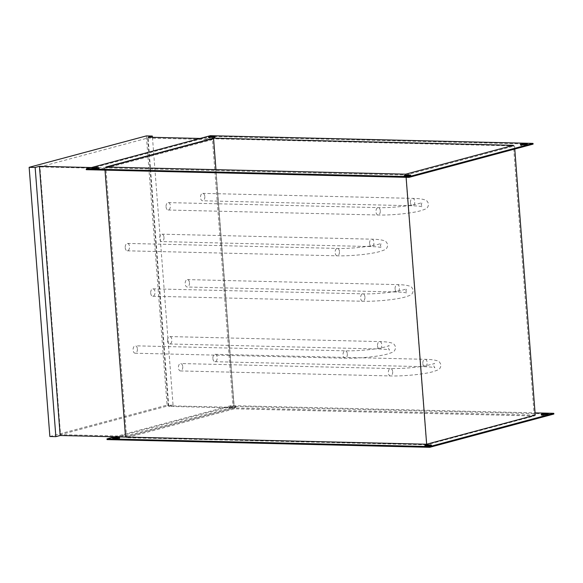 <?xml version="1.0" encoding="UTF-8"?>
<svg xmlns="http://www.w3.org/2000/svg" width="583" height="583" viewBox="0 0 583 583"><rect width="100%" height="100%" fill="white"/><g stroke="black" fill="none" stroke-linecap="round" stroke-linejoin="round"><path stroke-width="0.44" stroke-dasharray="2.92 2.19" d="M405.44 175.993A3.33 0.459 -4.4 0 0 404.762 176.139A3.33 0.459 -4.4 0 0 404.136 176.46A3.33 0.459 -4.4 0 0 406.453 176.722A3.33 0.459 -4.4 0 0 410.155 176.27A3.33 0.459 -4.4 0 0 410.782 175.949A3.33 0.459 -4.4 0 0 409.419 175.687M521.785 144.824A3.33 0.459 -4.4 0 0 521.107 144.97A3.33 0.459 -4.4 0 0 520.481 145.291A3.33 0.459 -4.4 0 0 522.805 145.553A3.33 0.459 -4.4 0 0 526.5 145.101A3.33 0.459 -4.4 0 0 527.127 144.781A3.33 0.459 -4.4 0 0 525.764 144.518M209.887 137.391A3.33 0.459 -4.4 0 0 209.21 137.537A3.33 0.459 -4.4 0 0 208.583 137.858A3.33 0.459 -4.4 0 0 210.9 138.12A3.33 0.459 -4.4 0 0 214.602 137.668A3.33 0.459 -4.4 0 0 215.229 137.348A3.33 0.459 -4.4 0 0 213.866 137.085M93.542 168.56A3.33 0.459 -4.4 0 0 92.857 168.706A3.33 0.459 -4.4 0 0 92.238 169.026A3.33 0.459 -4.4 0 0 94.555 169.289A3.33 0.459 -4.4 0 0 98.257 168.837A3.33 0.459 -4.4 0 0 98.884 168.516A3.33 0.459 -4.4 0 0 97.521 168.254M546.533 414.44A3.33 0.459 175.6 0 1 547.896 414.702A3.33 0.459 175.6 0 1 547.269 415.023A3.33 0.459 175.6 0 1 543.575 415.475A3.33 0.459 175.6 0 1 541.25 415.213A3.33 0.459 175.6 0 1 541.877 414.892A3.33 0.459 175.6 0 1 542.554 414.746M430.188 445.609A3.33 0.459 175.6 0 1 431.551 445.871A3.33 0.459 175.6 0 1 430.924 446.192A3.33 0.459 175.6 0 1 427.222 446.644A3.33 0.459 175.6 0 1 424.905 446.381A3.33 0.459 175.6 0 1 425.532 446.061A3.33 0.459 175.6 0 1 426.209 445.915M118.291 438.176A3.33 0.459 175.6 0 1 119.653 438.438A3.33 0.459 175.6 0 1 119.027 438.759A3.33 0.459 175.6 0 1 115.325 439.21A3.33 0.459 175.6 0 1 113.007 438.948A3.33 0.459 175.6 0 1 113.627 438.627A3.33 0.459 175.6 0 1 114.312 438.482M229.979 407.459A3.33 0.459 175.6 0 1 233.674 407.014A3.33 0.459 175.6 0 1 235.998 407.269A3.33 0.459 175.6 0 1 235.372 407.59A3.33 0.459 175.6 0 1 231.67 408.042A3.33 0.459 175.6 0 1 229.352 407.779A3.33 0.459 175.6 0 1 229.979 407.459M229.921 406.73A3.33 0.459 175.6 0 1 233.623 406.278A3.33 0.459 175.6 0 1 235.94 406.54A3.33 0.459 175.6 0 1 235.321 406.861A3.33 0.459 175.6 0 1 231.619 407.306A3.33 0.459 175.6 0 1 229.294 407.051A3.33 0.459 175.6 0 1 229.921 406.73M405.936 175.038L514.527 145.947L213.422 138.769L104.838 167.86L405.936 175.038L406.008 175.906M406.111 177.305L406.016 176M514.767 149.029L514.527 145.947M152.454 137.318L173.071 405.251L168.757 406.402L234.14 407.962L125.549 437.053L234.14 407.962L213.422 138.769L104.838 167.86L105.013 170.127L104.838 167.86L91.48 167.547M200.071 138.455L213.422 138.769L234.14 407.962L535.238 415.14M426.537 444.829L126.635 437.687L234.366 408.821L534.268 415.97L426.537 444.829L405.71 174.179M107.053 439.604L231.152 406.358L553.85 414.047M534.268 415.97L513.441 145.313M126.635 437.687L105.807 167.029M234.366 408.821L215.958 169.653M114.749 436.798L231.101 405.622L535.063 412.873M231.101 405.622L231.152 406.358M533.081 144.125L210.383 136.437L86.284 169.682M210.383 136.437L210.332 135.701M168.757 406.402L148.046 137.209M49.861 436.507L167.073 405.105L146.355 135.912M173.071 405.251L167.073 405.105M168.276 405.79L147.674 138.062L39.943 166.92L60.545 434.648L168.276 405.79L233.054 407.328L125.323 436.193L60.545 434.648M147.674 138.062L212.452 139.607L233.054 407.328M212.452 139.607L104.721 168.465L125.323 436.193M104.721 168.465L39.943 166.92M150.698 293.118A3.702 2.172 91.4 0 0 152.761 296.244A3.702 2.172 91.4 0 0 155.005 291.966A3.702 2.172 91.4 0 0 152.935 288.84A3.702 2.172 91.4 0 0 150.698 293.118M189.475 282.733A3.702 2.172 -88.6 0 1 187.238 287.011A3.702 2.172 -88.6 0 1 185.168 283.885A3.702 2.172 -88.6 0 1 187.413 279.607A3.702 2.172 -88.6 0 1 189.475 282.733M166.053 206.885A3.702 2.172 91.4 0 0 168.115 210.011A3.702 2.172 91.4 0 0 170.36 205.733A3.702 2.172 91.4 0 0 168.29 202.607A3.702 2.172 91.4 0 0 166.053 206.885M204.83 196.493A3.702 2.172 -88.6 0 1 202.593 200.771A3.702 2.172 -88.6 0 1 200.523 197.652A3.702 2.172 -88.6 0 1 202.767 193.367A3.702 2.172 -88.6 0 1 204.83 196.493M182.741 366.656A3.702 2.172 -88.6 0 1 180.497 370.941A3.702 2.172 -88.6 0 1 178.434 367.815A3.702 2.172 -88.6 0 1 180.679 363.537A3.702 2.172 -88.6 0 1 182.741 366.656M212.904 358.581A3.702 2.172 91.4 0 0 214.974 361.7A3.702 2.172 91.4 0 0 217.211 357.423A3.702 2.172 91.4 0 0 215.149 354.296A3.702 2.172 91.4 0 0 212.904 358.581M125.214 247.688A3.702 2.172 91.4 0 0 127.276 250.814A3.702 2.172 91.4 0 0 129.521 246.536A3.702 2.172 91.4 0 0 127.451 243.41A3.702 2.172 91.4 0 0 125.214 247.688M163.991 237.296A3.702 2.172 -88.6 0 1 161.746 241.581A3.702 2.172 -88.6 0 1 159.684 238.454A3.702 2.172 -88.6 0 1 161.928 234.177A3.702 2.172 -88.6 0 1 163.991 237.296M137.399 348.947A3.702 2.172 -88.6 0 1 135.154 353.225A3.702 2.172 -88.6 0 1 133.092 350.099A3.702 2.172 -88.6 0 1 135.336 345.821A3.702 2.172 -88.6 0 1 137.399 348.947M167.561 340.866A3.702 2.172 91.4 0 0 169.631 343.985A3.702 2.172 91.4 0 0 171.876 339.707A3.702 2.172 91.4 0 0 169.806 336.58A3.702 2.172 91.4 0 0 167.561 340.866M364.936 296.973A3.702 2.172 91.4 0 0 362.874 293.847A3.702 2.172 91.4 0 0 360.629 298.124A3.702 2.172 91.4 0 0 362.692 301.251A3.702 2.172 91.4 0 0 364.936 296.973M395.099 288.891A3.702 2.172 -88.6 0 1 397.344 284.606A3.702 2.172 -88.6 0 1 399.413 287.732A3.702 2.172 -88.6 0 1 397.169 292.017A3.702 2.172 -88.6 0 1 395.099 288.891M380.291 210.733A3.702 2.172 91.4 0 0 378.229 207.606A3.702 2.172 91.4 0 0 375.984 211.884A3.702 2.172 91.4 0 0 378.046 215.01A3.702 2.172 91.4 0 0 380.291 210.733M410.454 202.651A3.702 2.172 -88.6 0 1 412.698 198.373A3.702 2.172 -88.6 0 1 414.761 201.499A3.702 2.172 -88.6 0 1 412.524 205.777A3.702 2.172 -88.6 0 1 410.454 202.651M422.835 363.581A3.702 2.172 91.4 0 0 424.905 366.707A3.702 2.172 91.4 0 0 427.15 362.429A3.702 2.172 91.4 0 0 425.08 359.303A3.702 2.172 91.4 0 0 422.835 363.581M392.672 371.663A3.702 2.172 -88.6 0 1 390.428 375.94A3.702 2.172 -88.6 0 1 388.365 372.814A3.702 2.172 -88.6 0 1 390.61 368.536A3.702 2.172 -88.6 0 1 392.672 371.663M339.452 251.535A3.702 2.172 91.4 0 0 337.382 248.409A3.702 2.172 91.4 0 0 335.145 252.694A3.702 2.172 91.4 0 0 337.207 255.82A3.702 2.172 91.4 0 0 339.452 251.535M369.615 243.454A3.702 2.172 -88.6 0 1 371.859 239.176A3.702 2.172 -88.6 0 1 373.922 242.302A3.702 2.172 -88.6 0 1 371.684 246.58A3.702 2.172 -88.6 0 1 369.615 243.454M377.493 345.865A3.702 2.172 91.4 0 0 379.562 348.991A3.702 2.172 91.4 0 0 381.807 344.713A3.702 2.172 91.4 0 0 379.737 341.587A3.702 2.172 91.4 0 0 377.493 345.865M347.33 353.947A3.702 2.172 -88.6 0 1 345.092 358.224A3.702 2.172 -88.6 0 1 343.023 355.098A3.702 2.172 -88.6 0 1 345.267 350.82A3.702 2.172 -88.6 0 1 347.33 353.947M410.782 175.949L410.724 175.221M527.127 144.781L527.068 144.052M215.229 137.348L215.171 136.619M98.884 168.516L98.826 167.787M547.838 413.974L547.896 414.702M431.493 445.142L431.551 445.871M119.595 437.709L119.653 438.438M235.94 406.54L235.998 407.269M229.294 407.051L229.352 407.779M112.949 438.219L113.007 438.948M424.847 445.652L424.905 446.381M541.192 414.484L541.25 415.213M92.238 169.026L92.18 168.298M208.583 137.858L208.525 137.129M520.481 145.291L520.422 144.562M404.136 176.46L404.077 175.731M152.935 288.84L362.874 293.847C377.376 294.451 403.115 291.106 406.737 288.6L405.87 290.939L407.087 293.118C407.437 293.256 406.3 292.316 397.169 292.017L187.238 287.011M152.761 296.244L362.692 301.251C375.62 301.615 395.42 299.698 404.857 297.111C411.015 295.027 412.421 295.093 413.252 290.37C412.349 287.608 410.949 286.136 409.055 285.954C406.395 285.16 402.489 284.708 397.344 284.606L187.413 279.607M168.29 202.607L378.229 207.606C392.731 208.218 418.47 204.873 422.092 202.367L421.218 204.706L422.442 206.885C422.792 207.016 421.655 206.076 412.524 205.777L202.593 200.771M168.115 210.011L378.046 215.01C390.974 215.375 410.767 213.458 420.212 210.871C426.37 208.794 427.776 208.86 428.607 204.137C427.696 201.368 426.297 199.896 424.409 199.721C421.749 198.92 417.843 198.468 412.698 198.373L202.767 193.367M214.974 361.7L424.905 366.707C434.335 367.035 435.18 367.975 434.823 367.815L433.606 365.636L434.473 363.289C434.59 363.734 430.75 364.71 422.959 366.226L416.408 367.144C407.138 368.223 398.539 368.689 390.61 368.536L180.679 363.537M215.149 354.296L425.08 359.303C430.225 359.398 434.131 359.849 436.791 360.651C438.686 360.826 440.085 362.298 440.988 365.067C440.158 369.79 438.751 369.724 432.593 371.801C423.156 374.388 403.356 376.305 390.428 375.94L180.497 370.941M127.451 243.41L337.382 248.409C351.892 249.021 377.631 245.676 381.253 243.169L380.378 245.509L381.603 247.688C381.945 247.826 380.816 246.879 371.684 246.58L161.746 241.581M127.276 250.814L337.207 255.82C350.135 256.177 369.928 254.261 379.373 251.674C385.531 249.597 386.937 249.662 387.768 244.94C386.857 242.171 385.458 240.699 383.57 240.524C380.91 239.722 377.004 239.278 371.859 239.176L161.928 234.177M169.631 343.985L379.562 348.991C388.992 349.319 389.838 350.259 389.48 350.099L388.263 347.92L389.138 345.581L386.529 346.594C381.391 348.073 374.541 349.035 371.065 349.428C361.795 350.507 353.196 350.973 345.267 350.82L135.336 345.821M169.806 336.58L379.737 341.587C384.882 341.682 388.788 342.134 391.448 342.935C393.343 343.11 394.742 344.582 395.646 347.351C394.815 352.074 393.408 352.008 387.25 354.085C377.813 356.672 358.013 358.589 345.092 358.224L135.154 353.225"/><path stroke-width="0.87" d="M410.104 175.541A3.33 0.459 -4.4 0 0 410.724 175.221A3.33 0.459 -4.4 0 0 408.406 174.958A3.33 0.459 -4.4 0 0 404.704 175.41A3.33 0.459 -4.4 0 0 404.077 175.731A3.33 0.459 -4.4 0 0 406.402 175.986A3.33 0.459 -4.4 0 0 410.104 175.541M409.419 175.687A3.33 0.459 -4.4 0 0 405.44 175.993M526.449 144.373A3.33 0.459 -4.4 0 0 527.068 144.052A3.33 0.459 -4.4 0 0 524.751 143.79A3.33 0.459 -4.4 0 0 521.049 144.241A3.33 0.459 -4.4 0 0 520.422 144.562A3.33 0.459 -4.4 0 0 522.747 144.817A3.33 0.459 -4.4 0 0 526.449 144.373M525.764 144.518A3.33 0.459 -4.4 0 0 521.785 144.824M214.551 136.939A3.33 0.459 -4.4 0 0 215.171 136.619A3.33 0.459 -4.4 0 0 212.853 136.356A3.33 0.459 -4.4 0 0 209.151 136.808A3.33 0.459 -4.4 0 0 208.525 137.129A3.33 0.459 -4.4 0 0 210.849 137.384A3.33 0.459 -4.4 0 0 214.551 136.939M213.866 137.085A3.33 0.459 -4.4 0 0 209.887 137.391M98.199 168.108A3.33 0.459 -4.4 0 0 98.826 167.787A3.33 0.459 -4.4 0 0 96.508 167.525A3.33 0.459 -4.4 0 0 92.806 167.977A3.33 0.459 -4.4 0 0 92.18 168.298A3.33 0.459 -4.4 0 0 94.504 168.553A3.33 0.459 -4.4 0 0 98.199 168.108M97.521 168.254A3.33 0.459 -4.4 0 0 93.542 168.56M542.554 414.746A3.33 0.459 175.6 0 1 546.533 414.44M541.818 414.163A3.33 0.459 175.6 0 1 545.52 413.711A3.33 0.459 175.6 0 1 547.838 413.974A3.33 0.459 175.6 0 1 547.218 414.294A3.33 0.459 175.6 0 1 543.516 414.739A3.33 0.459 175.6 0 1 541.192 414.484A3.33 0.459 175.6 0 1 541.818 414.163M426.209 445.915A3.33 0.459 175.6 0 1 430.188 445.609M425.473 445.332A3.33 0.459 175.6 0 1 429.175 444.88A3.33 0.459 175.6 0 1 431.493 445.142A3.33 0.459 175.6 0 1 430.873 445.463A3.33 0.459 175.6 0 1 427.171 445.908A3.33 0.459 175.6 0 1 424.847 445.652A3.33 0.459 175.6 0 1 425.473 445.332M114.312 438.482A3.33 0.459 175.6 0 1 118.291 438.176M113.576 437.899A3.33 0.459 175.6 0 1 117.278 437.447A3.33 0.459 175.6 0 1 119.595 437.709A3.33 0.459 175.6 0 1 118.968 438.03A3.33 0.459 175.6 0 1 115.274 438.474A3.33 0.459 175.6 0 1 112.949 438.219A3.33 0.459 175.6 0 1 113.576 437.899M514.767 149.029L535.238 415.14L426.654 444.231L406.111 177.305M426.654 444.231L125.549 437.053L105.013 170.127L125.549 437.053L60.173 435.494L55.859 436.652L49.861 436.507L29.15 167.314L146.355 135.912L152.352 136.058L152.454 137.318M535.063 412.873L553.792 413.318L553.85 414.047L429.751 447.299L107.053 439.604L106.995 438.875L114.749 436.798M513.441 145.313L405.71 174.179L105.807 167.029L213.538 138.171L513.441 145.313M408.923 176.642L533.022 143.396L210.332 135.701L86.226 168.953L408.923 176.642L408.982 177.378L533.081 144.125L533.022 143.396M215.958 169.653L213.538 138.171M553.792 413.318L429.693 446.563L106.995 438.875M429.693 446.563L429.751 447.299M86.226 168.953L86.284 169.682L408.982 177.378M91.48 167.547L39.455 166.308L60.173 435.494M152.352 136.058L148.046 137.209L200.071 138.455M55.859 436.652L35.148 167.459L39.455 166.308M35.148 167.459L29.15 167.314"/></g></svg>
